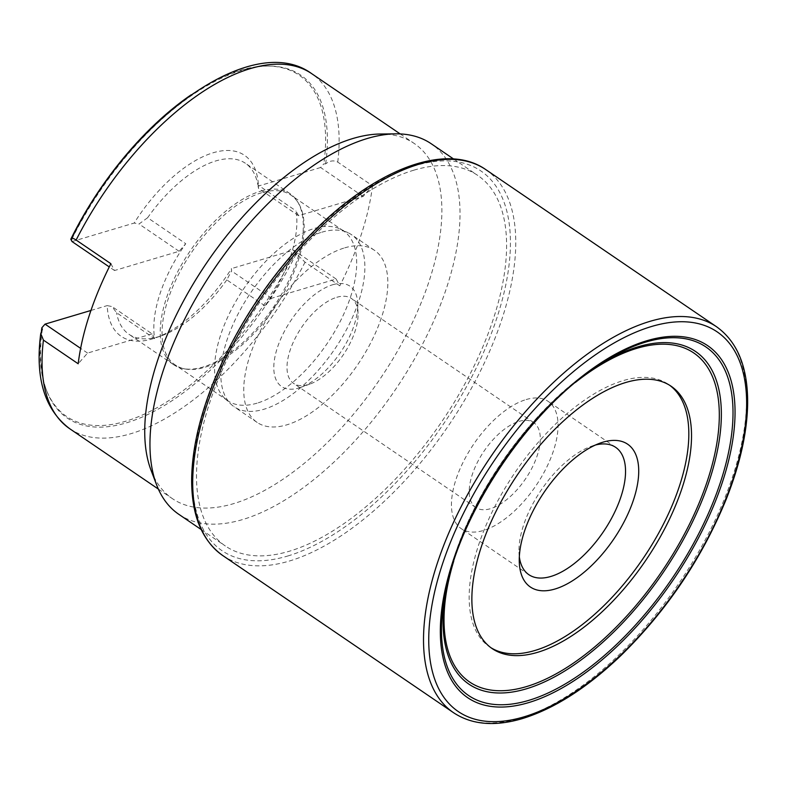 <?xml version="1.0" encoding="UTF-8"?>
<svg xmlns="http://www.w3.org/2000/svg" width="787" height="787" viewBox="0 0 787 787"><rect width="100%" height="100%" fill="white"/><g stroke="black" fill="none" stroke-linecap="round" stroke-linejoin="round"><path stroke-width="0.59" stroke-dasharray="3.94 2.95" d="M42.331 329.33A207.414 100.736 124.3 0 0 46.777 391.011A207.414 100.736 124.3 0 0 157.184 409.683A207.414 100.736 124.3 0 0 296.296 253.68L305.041 262.169L339.797 285.838L336.147 279.031L271.594 298.263L264.944 305.848A103.451 50.24 124.3 0 0 295.991 210.867L298.588 215.697L363.132 196.465L372.507 185.781L337.751 162.112C333.718 160.066 329.684 160.656 325.641 163.883L323.801 163.883A206.499 100.293 124.3 0 0 266.557 66.049A206.499 100.293 124.3 0 0 191.162 94.804M325.641 163.883A207.414 100.736 124.3 0 0 268.082 66.039A207.414 100.736 124.3 0 0 71.676 239.533M264.944 305.848L226.813 279.887L231.526 270.974L231.486 268.593A109.521 53.191 -55.7 0 1 156.003 337.721A109.521 53.191 -55.7 0 1 107.189 305.612L112.039 306.566L116.574 312.724L154.705 338.685A103.451 50.24 -55.7 0 1 185.752 243.704L147.622 217.733A103.451 50.24 -55.7 0 1 215.953 160.882A103.451 50.24 -55.7 0 1 245.446 163.303A103.451 50.24 -55.7 0 1 257.851 184.896L295.991 210.867M226.813 279.887A103.451 50.24 -55.7 0 1 161.876 335.616A103.451 50.24 -55.7 0 1 128.989 334.318A103.451 50.24 -55.7 0 1 116.574 312.724M72.03 241.56L134.174 223.055A109.521 53.191 -55.7 0 1 213.257 152.737A109.521 53.191 -55.7 0 1 258.47 186.027L258.51 188.408L257.851 184.896M363.132 196.465L320.614 167.513L323.801 163.883M320.614 167.513L258.47 186.027M41.416 331.111A206.499 100.293 124.3 0 0 46.236 389.585A206.499 100.293 124.3 0 0 156.328 408.079A206.499 100.293 124.3 0 0 294.869 252.391L296.296 253.68M151.094 470.4A214.841 104.346 124.3 0 0 172.363 498.624A214.841 104.346 124.3 0 0 233.611 503.641A214.841 104.346 124.3 0 0 408.561 330.491A214.841 104.346 124.3 0 0 414.218 143.47A214.841 104.346 124.3 0 0 380.16 134.016M372.507 185.781A214.841 104.346 -55.7 0 1 339.797 285.838M178.797 514.304A224.177 108.881 124.3 0 0 242.711 519.538A224.177 108.881 124.3 0 0 425.265 338.863A224.177 108.881 124.3 0 0 431.168 143.716M413.824 170.189A224.177 108.881 -55.7 0 1 477.739 175.422A224.177 108.881 -55.7 0 1 471.836 370.579A224.177 108.881 -55.7 0 1 289.272 551.254A224.177 108.881 -55.7 0 1 225.367 546.011A224.177 108.881 -55.7 0 1 231.27 350.864A224.177 108.881 -55.7 0 1 413.824 170.189M147.622 217.733L139.024 224L134.174 223.055M490.98 647.74A158.797 77.126 -55.7 0 1 489.603 646.855A158.797 77.126 -55.7 0 1 493.783 508.618A158.797 77.126 -55.7 0 1 623.097 380.642A158.797 77.126 -55.7 0 1 668.37 384.351A158.797 77.126 -55.7 0 1 669.698 385.305M519.331 556.763A77.057 37.432 -55.7 0 1 518.987 552.258A77.057 37.432 -55.7 0 1 591.116 446.347A77.057 37.432 -55.7 0 1 593.644 445.511A77.057 37.432 -55.7 0 1 595.434 445.019M526.159 399.55A77.057 37.432 -55.7 0 1 548.126 401.35A77.057 37.432 -55.7 0 1 535.681 486.11A77.057 37.432 -55.7 0 1 461.369 528.746A77.057 37.432 -55.7 0 1 463.405 461.654A77.057 37.432 -55.7 0 1 526.159 399.55M519.017 421.379A51.371 24.948 -55.7 0 1 533.665 422.58A51.371 24.948 -55.7 0 1 525.372 479.096A51.371 24.948 -55.7 0 1 475.83 507.507A51.371 24.948 -55.7 0 1 477.188 462.786A51.371 24.948 -55.7 0 1 519.017 421.379M336.806 297.289A51.371 24.948 -55.7 0 1 351.445 298.489A51.371 24.948 -55.7 0 1 358.036 313.452A51.371 24.948 -55.7 0 1 309.95 384.066A51.371 24.948 -55.7 0 1 293.61 383.417A51.371 24.948 -55.7 0 1 294.968 338.695A51.371 24.948 -55.7 0 1 336.806 297.289M332.645 284.756A60.717 29.493 -55.7 0 1 357.741 303.861A60.717 29.493 -55.7 0 1 300.909 387.312A60.717 29.493 -55.7 0 1 276.926 349.133A60.717 29.493 -55.7 0 1 332.645 284.756M344.716 247.846A104.15 50.584 -55.7 0 1 374.405 250.276A104.15 50.584 -55.7 0 1 357.593 364.834A104.15 50.584 -55.7 0 1 257.162 422.442A104.15 50.584 -55.7 0 1 259.897 331.78A104.15 50.584 -55.7 0 1 344.716 247.846M321.775 232.224A104.15 50.584 -55.7 0 1 348.021 232.696A104.15 50.584 -55.7 0 1 351.464 234.654A104.15 50.584 -55.7 0 1 348.72 325.316A104.15 50.584 -55.7 0 1 263.911 409.26A104.15 50.584 -55.7 0 1 234.221 406.82A104.15 50.584 -55.7 0 1 231.132 404.341A104.15 50.584 -55.7 0 1 238.776 312.626A104.15 50.584 -55.7 0 1 321.775 232.224M257.093 403.16A102.753 49.906 -55.7 0 1 227.807 400.76A102.753 49.906 -55.7 0 1 224.757 398.311A102.753 49.906 -55.7 0 1 232.303 307.825A102.753 49.906 -55.7 0 1 314.18 228.505A102.753 49.906 -55.7 0 1 340.073 228.978A102.753 49.906 -55.7 0 1 343.476 230.906A102.753 49.906 -55.7 0 1 340.771 320.348A102.753 49.906 -55.7 0 1 257.093 403.16M261.648 192.736A102.753 49.906 124.3 0 0 177.98 275.539A102.753 49.906 124.3 0 0 175.275 364.991A102.753 49.906 124.3 0 0 185.142 368.975A102.753 49.906 124.3 0 0 274.358 308.15A102.753 49.906 124.3 0 0 298.263 202.849A102.753 49.906 124.3 0 0 290.944 195.137A102.753 49.906 124.3 0 0 261.648 192.736M260.497 191.221A103.451 50.24 -55.7 0 1 289.99 193.632A103.451 50.24 -55.7 0 1 297.358 201.403A103.451 50.24 -55.7 0 1 273.286 307.422A103.451 50.24 -55.7 0 1 183.46 368.66A103.451 50.24 -55.7 0 1 173.534 364.647A103.451 50.24 -55.7 0 1 176.249 274.594A103.451 50.24 -55.7 0 1 260.497 191.221M90.958 310.452L107.189 305.612M336.147 279.031L293.62 250.079L231.486 268.593M293.62 250.079L294.869 252.391M298.588 215.697L258.51 188.408M271.594 298.263L231.526 270.974M154.705 338.685L152.107 333.855L112.039 306.566M110.888 263.704L114.548 270.521L179.102 251.289L185.752 243.704M179.102 251.289L139.024 224M152.107 333.855L87.564 353.078L78.188 363.771M114.548 270.521L109.275 266.931M87.564 353.078L80.638 348.366M337.751 162.112A214.841 104.346 124.3 0 0 311.514 73.535M69.659 428.679A214.841 104.346 124.3 0 0 130.908 433.696A214.841 104.346 124.3 0 0 305.041 262.169M453.765 561.013A199.052 96.673 -55.7 0 1 575.366 382.452M287.717 556.016A229.784 111.606 124.3 0 0 509.455 225.544A229.784 111.606 124.3 0 0 257.477 300.604A229.784 111.606 124.3 0 0 287.717 556.016M222.81 555.573A233.523 113.417 124.3 0 0 289.38 561.033A233.523 113.417 124.3 0 0 479.549 372.822A233.523 113.417 124.3 0 0 485.687 169.539M453.617 712.756A233.523 113.417 124.3 0 0 520.187 718.206A233.523 113.417 124.3 0 0 710.356 530.005A233.523 113.417 124.3 0 0 716.504 326.723M596.664 366.427A201.256 97.745 124.3 0 0 593.9 368.218L599.497 364.529A210.818 102.389 124.3 0 0 445.934 590.034L447.311 583.472A201.256 97.745 124.3 0 0 446.652 586.708M593.9 368.218A201.256 97.745 124.3 0 0 447.311 583.472C462.353 506.631 527.92 410.361 593.9 368.218M266.557 66.049L268.082 66.039M161.876 335.616L156.003 337.721M46.236 389.585L46.777 391.011M158.354 489.071L172.363 498.624M400.199 133.928L414.218 143.47M201.177 529.543L225.367 546.011M453.548 158.954L477.739 175.422M671.065 386.191L668.37 384.351M492.308 648.695L489.603 646.855M518.987 552.258L519.282 561.859M591.116 446.347L600.147 443.101M615.611 447.311L548.126 401.35M528.864 574.697L461.369 528.746M533.665 422.58L351.445 298.489M475.83 507.507L293.61 383.417M358.036 313.452L357.741 303.861M309.95 384.066L300.909 387.312M374.405 250.276L351.464 234.654M257.162 422.442L234.221 406.82M224.757 398.311L231.132 404.341M340.073 228.978L348.021 232.696M298.263 202.849L297.358 201.403M185.142 368.975L183.46 368.66M289.99 193.632L245.446 163.303M173.534 364.647L128.989 334.318M343.476 230.906L290.944 195.137M227.807 400.76L175.275 364.991"/><path stroke-width="1.18" d="M191.162 94.804A206.499 100.293 124.3 0 0 70.791 239.248L71.676 239.533L71.637 238.569C128.242 121.759 251.476 29.68 311.514 73.535A214.841 104.346 124.3 0 0 76.132 240.035L110.888 263.704A214.841 104.346 124.3 0 0 78.188 363.771L43.433 340.102L40.747 333.58L42.331 329.33L41.859 327.766A206.499 100.293 124.3 0 0 41.416 331.111M71.676 239.533C71.145 237.664 72.63 237.831 76.132 240.035M109.275 266.931L72.03 241.56L70.791 239.248M453.548 158.954L431.168 143.716A224.177 108.881 124.3 0 0 395.635 133.849L380.16 134.016A214.841 104.346 124.3 0 0 207.05 262.317A214.841 104.346 124.3 0 0 151.094 470.4L156.603 484.851A224.177 108.881 124.3 0 0 178.797 514.304L201.177 529.543M395.635 133.849A224.177 108.881 124.3 0 0 214.989 267.718A224.177 108.881 124.3 0 0 156.603 484.851M625.803 382.482A158.797 77.126 -55.7 0 1 671.065 386.191A158.797 77.126 -55.7 0 1 645.429 560.856A158.797 77.126 -55.7 0 1 492.308 648.695A158.797 77.126 -55.7 0 1 496.489 510.458A158.797 77.126 -55.7 0 1 625.803 382.482M669.698 385.305A158.797 77.126 -55.7 0 1 642.733 559.016A158.797 77.126 -55.7 0 1 490.98 647.74M602.99 442.166A86.403 41.967 -55.7 0 1 636.624 488.658A86.403 41.967 -55.7 0 1 571.982 581.091A86.403 41.967 -55.7 0 1 519.282 561.859A86.403 41.967 -55.7 0 1 600.147 443.101A86.403 41.967 -55.7 0 1 602.99 442.166M595.434 445.019A77.057 37.432 -55.7 0 1 615.611 447.311A77.057 37.432 -55.7 0 1 603.176 532.071A77.057 37.432 -55.7 0 1 528.864 574.697A77.057 37.432 -55.7 0 1 519.331 556.763M80.638 348.366L45.046 324.126L41.859 327.766M45.046 324.126L90.958 310.452M43.433 340.102A214.841 104.346 124.3 0 0 69.659 428.679C44.603 409.702 34.962 377.996 40.747 333.58M575.366 382.452A199.052 96.673 -55.7 0 1 716.987 442.363A199.052 96.673 -55.7 0 1 526.395 686.618A199.052 96.673 -55.7 0 1 453.765 561.013M222.81 555.573C201.836 540.571 191.457 515.072 191.654 479.086C192.107 448.797 199.839 415.329 214.871 378.675C239.986 319.433 275.627 267.718 321.785 223.538C382.118 166.303 448.374 143.303 485.687 169.539A233.523 113.417 124.3 0 0 260.507 298.716A233.523 113.417 124.3 0 0 222.81 555.573L453.617 712.756C471.905 724.778 494.797 726.735 522.293 718.62C554.392 708.733 587.338 687.631 621.13 655.335C667.051 610.259 702.112 558.15 726.303 499.017C740.095 464.163 747.207 432.299 747.65 403.426C747.896 367.332 737.517 341.765 716.504 326.723A233.523 113.417 124.3 0 0 491.314 455.899A233.523 113.417 124.3 0 0 453.617 712.756M523.926 716.868A229.784 111.606 124.3 0 0 745.663 386.397A229.784 111.606 124.3 0 0 493.695 461.457A229.784 111.606 124.3 0 0 523.926 716.868M528.589 702.624A213.021 103.461 124.3 0 0 734.143 396.264A213.021 103.461 124.3 0 0 500.552 465.845A213.021 103.461 124.3 0 0 528.589 702.624M528.677 700.4A210.818 102.389 124.3 0 0 728.506 452.633A210.818 102.389 124.3 0 0 599.497 364.529C530.743 408.305 461.477 510.025 445.934 590.034A210.818 102.389 124.3 0 0 528.677 700.4M446.652 586.708A201.256 97.745 124.3 0 0 526.296 688.841A201.256 97.745 124.3 0 0 716.711 453.942A201.256 97.745 124.3 0 0 596.664 366.427M69.659 428.679L158.354 489.071M311.514 73.535L400.199 133.928M485.687 169.539L716.504 326.723"/></g></svg>
